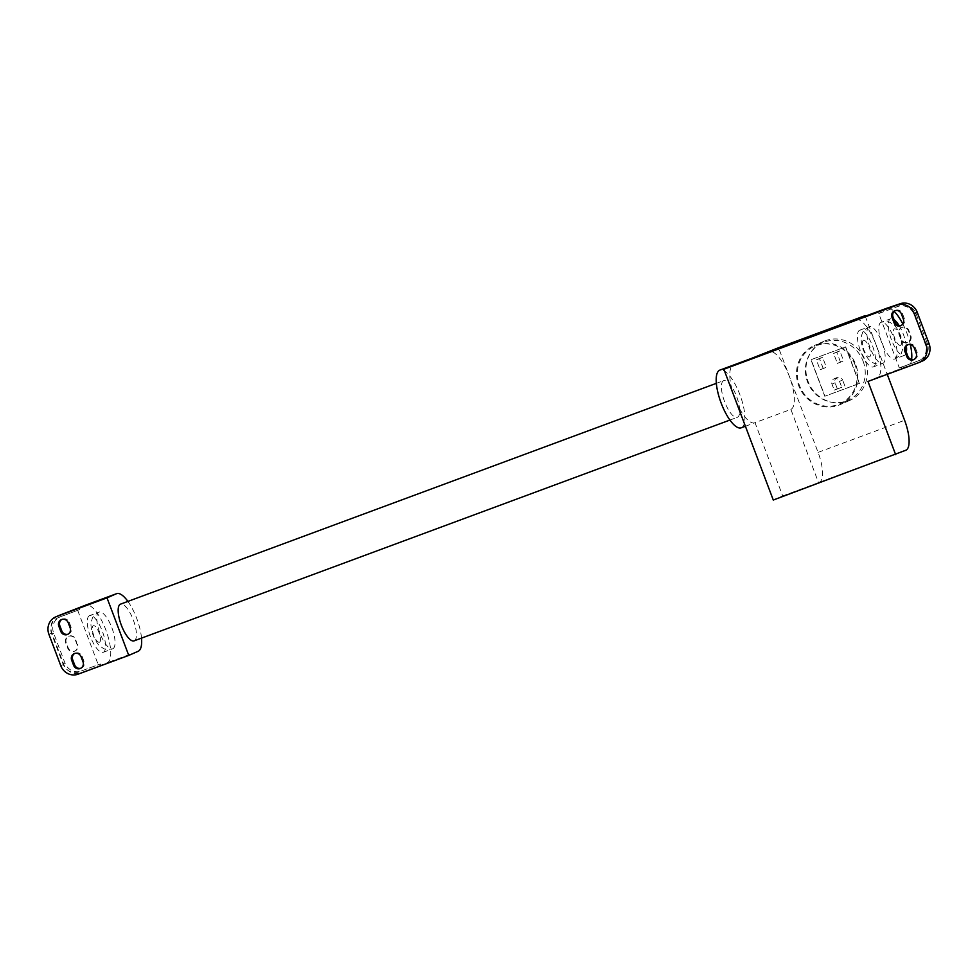 <?xml version="1.0" encoding="UTF-8"?>
<svg xmlns="http://www.w3.org/2000/svg" width="978" height="978" viewBox="0 0 978 978"><rect width="100%" height="100%" fill="white"/><g stroke="black" fill="none" stroke-linecap="round" stroke-linejoin="round"><path stroke-width="0.73" stroke-dasharray="4.89 3.67" d="M823.244 368.633L819.478 358.669L816.349 359.831L820.114 369.794L826.349 367.276L822.584 357.312L819.442 358.474L823.207 368.437L826.349 367.276M840.518 362.239L836.752 352.263L833.611 353.437L837.376 363.4L843.611 360.882L839.845 350.919L836.703 352.08L840.469 362.043L843.611 360.882M839.515 381.359L841.765 387.337L834.234 390.124L831.972 384.146A4.267 4.022 66.4 0 1 834.038 378.841A4.267 4.022 66.4 0 1 839.515 381.359L842.608 380.002A4.267 4.022 -113.6 0 0 837.131 377.496A4.267 4.022 -113.6 0 0 835.065 382.789L837.327 388.767L841.765 387.337M816.349 359.831L819.442 358.474M820.114 369.794L823.207 368.437M819.478 358.669L822.584 357.312M833.611 353.437L836.703 352.08M837.376 363.4L840.469 362.043M836.752 352.263L839.845 350.919M837.327 388.767L834.234 390.124M844.87 385.98L842.608 380.002M859.307 383.462L845.505 346.921L810.958 359.721L824.772 396.261L859.466 383.4L845.664 346.86L811.129 359.659L824.931 396.2L859.466 383.4M863.109 361.212A31.467 29.658 66.4 0 1 847.902 400.344A31.467 29.658 66.4 0 1 807.486 381.836A31.467 29.658 66.4 0 1 822.694 342.703A31.467 29.658 66.4 0 1 863.109 361.212M898.941 334.231L900.872 339.342A5.318 5.012 -113.6 0 0 907.706 342.459A5.318 5.012 -113.6 0 0 910.274 335.857L908.342 330.76A5.318 5.012 -113.6 0 0 901.52 327.63A5.318 5.012 -113.6 0 0 898.941 334.231L901.386 339.109A5.318 5.012 -113.6 0 0 908.22 342.239A5.318 5.012 -113.6 0 0 910.787 335.625L908.855 330.527A5.318 5.012 -113.6 0 0 902.034 327.398A5.318 5.012 -113.6 0 0 899.454 334.011M855.029 364.757A31.467 29.658 -113.6 0 0 814.613 346.236A31.467 29.658 -113.6 0 0 799.405 385.369A31.467 29.658 -113.6 0 0 839.821 403.89A31.467 29.658 -113.6 0 0 855.029 364.757M894.833 358.95A19.572 6.528 69.7 0 0 893.965 338.192A19.572 6.528 69.7 0 0 881.117 322.275A19.572 6.528 69.7 0 0 880.995 322.324A19.572 6.528 69.7 0 0 881.863 343.082A19.572 6.528 69.7 0 0 894.711 358.999A19.572 6.528 69.7 0 0 894.833 358.95M838.623 405.234A32.274 30.416 -113.6 0 0 840.151 404.623A32.274 30.416 -113.6 0 0 855.42 363.669A32.274 30.416 -113.6 0 0 815.811 344.879A32.274 30.416 -113.6 0 0 814.283 345.491A32.274 30.416 -113.6 0 0 799.002 386.444A32.274 30.416 -113.6 0 0 838.623 405.234M914.112 359.439A5.318 5.012 -113.6 0 0 917.205 352.63L915.274 347.532A5.318 5.012 -113.6 0 0 907.951 344.659M901.264 325.429A5.318 5.012 -113.6 0 0 904.357 318.632L902.425 313.522A5.318 5.012 -113.6 0 0 895.102 310.649M878.77 313.571L897.804 306.517A13.142 12.396 66.4 0 1 914.075 314.5L925.347 344.329A13.142 12.396 66.4 0 1 918.99 360.674A13.142 12.396 66.4 0 1 918.366 360.919L899.332 367.972L878.77 313.571L899.772 305.662A13.142 12.396 -113.6 0 1 916.044 313.645L927.303 343.461A13.142 12.396 -113.6 0 1 920.958 359.806A13.142 12.396 -113.6 0 1 920.335 360.063L901.3 367.117L901.887 368.682L921.667 361.359A13.985 13.179 -113.6 0 0 922.327 361.09M906.325 352.178A19.572 6.528 -110.3 0 1 904.357 355.417A19.572 6.528 -110.3 0 1 904.234 355.466A19.572 6.528 -110.3 0 1 891.374 339.549A19.572 6.528 -110.3 0 1 890.518 318.804A19.572 6.528 -110.3 0 1 890.628 318.755A19.572 6.528 -110.3 0 1 894.026 319.635M899.088 325.564A19.572 6.528 -110.3 0 1 906.386 346.139M899.332 367.972L901.3 367.117M911.618 359.513A30.758 10.257 -110.3 0 1 908.305 365.882L901.887 368.682M856.019 319.659A30.758 10.257 -110.3 0 1 875.933 344.452A30.758 10.257 -110.3 0 1 877.4 377.337L867.987 381.444M865.273 316.224L887.229 374.317M848.024 401.127A32.274 30.416 -113.6 0 0 849.552 400.503A32.274 30.416 -113.6 0 0 864.833 359.562A32.274 30.416 -113.6 0 0 825.224 340.76A32.274 30.416 -113.6 0 0 823.696 341.383A32.274 30.416 -113.6 0 0 808.415 382.325A32.274 30.416 -113.6 0 0 848.024 401.127M782.693 495.932L818.537 482.643L790.872 409.403L755.016 422.692L782.693 495.932L773.28 500.039M818.537 482.643L819.393 482.264A27.971 9.315 69.7 0 0 818.073 452.374L778.537 347.74M888.44 308.07A30.758 10.257 -110.3 0 1 894.149 311.395M902.828 323.938A30.758 10.257 -110.3 0 1 910.335 344.562M880.151 311.138L880.738 312.716M755.016 422.692A30.758 10.257 -110.3 0 1 754.833 422.765A30.758 10.257 -110.3 0 1 734.735 398.034A30.758 10.257 -110.3 0 1 733.28 365.149M790.872 409.403A30.758 10.257 69.7 0 0 789.405 376.518A30.758 10.257 69.7 0 0 769.307 351.787A30.758 10.257 69.7 0 0 769.124 351.86M741.422 427.728A30.758 10.257 69.7 0 0 740.163 395.393A30.758 10.257 69.7 0 0 720.04 370.051M723.634 380.65A19.572 6.528 69.7 0 0 724.49 401.396A19.572 6.528 69.7 0 0 737.351 417.313A19.572 6.528 69.7 0 0 737.473 417.264A19.572 6.528 69.7 0 0 736.605 396.518A19.572 6.528 69.7 0 0 723.744 380.601A19.572 6.528 69.7 0 0 723.634 380.65M77.091 644.624L75.159 639.526A5.318 5.012 -113.6 0 0 68.338 636.397A5.318 5.012 -113.6 0 0 65.758 643.011L67.69 648.108A5.318 5.012 -113.6 0 0 74.524 651.238A5.318 5.012 -113.6 0 0 77.091 644.624L75.673 639.294A5.318 5.012 -113.6 0 0 68.851 636.177A5.318 5.012 -113.6 0 0 66.272 642.778L68.203 647.876A5.318 5.012 -113.6 0 0 75.025 651.006A5.318 5.012 -113.6 0 0 77.604 644.404M134.218 640.822A19.572 6.528 69.7 0 0 133.411 620.248A19.572 6.528 69.7 0 0 120.612 604.123M80.93 668.206A5.318 5.012 -113.6 0 0 84.022 661.397L82.091 656.299A5.318 5.012 -113.6 0 0 74.768 653.426M68.081 634.196A5.318 5.012 -113.6 0 0 71.174 627.399L69.242 622.301A5.318 5.012 -113.6 0 0 61.92 619.429M127.91 601.409A30.758 10.257 -110.3 0 1 141.517 638.121M79.255 671.898A13.142 12.396 66.4 0 1 62.983 663.903L51.712 634.086A13.142 12.396 66.4 0 1 58.069 617.741A13.142 12.396 66.4 0 1 58.692 617.485L79.695 609.575L60.66 616.629A13.142 12.396 -113.6 0 0 60.037 616.874A13.142 12.396 -113.6 0 0 53.68 633.231L64.951 663.047A13.142 12.396 -113.6 0 0 81.223 671.03L100.257 663.976L81.223 671.03M58.668 615.602A13.985 13.179 -113.6 0 0 51.907 632.998L63.766 664.38A13.985 13.179 -113.6 0 0 81.064 672.876L107.262 662.742A30.758 10.257 69.7 0 0 106.003 630.407A30.758 10.257 69.7 0 0 85.881 605.064M77.727 610.431L98.289 664.832M100.844 665.541L100.257 663.976M79.695 609.575L79.108 607.998M89.475 615.663A19.572 6.528 69.7 0 0 90.343 636.409A19.572 6.528 69.7 0 0 103.191 652.326A19.572 6.528 69.7 0 0 103.313 652.277A19.572 6.528 69.7 0 0 102.445 631.531A19.572 6.528 69.7 0 0 89.585 615.614A19.572 6.528 69.7 0 0 89.475 615.663M112.825 648.756A19.572 6.528 69.7 0 0 111.957 627.998A19.572 6.528 69.7 0 0 99.108 612.081A19.572 6.528 69.7 0 0 98.986 612.13A19.572 6.528 69.7 0 0 99.854 632.888A19.572 6.528 69.7 0 0 112.715 648.793A19.572 6.528 69.7 0 0 112.825 648.756M863.415 340.32A8.814 2.934 69.7 0 0 863.831 349.745A8.814 2.934 69.7 0 0 869.638 356.799A8.814 2.934 69.7 0 0 869.222 347.386A8.814 2.934 69.7 0 0 863.415 340.32M869.124 326.725A19.572 6.528 69.7 0 0 869.992 347.483A19.572 6.528 69.7 0 0 882.853 363.388A19.572 6.528 69.7 0 0 882.963 363.339A19.572 6.528 69.7 0 0 882.095 342.593A19.572 6.528 69.7 0 0 869.246 326.676A19.572 6.528 69.7 0 0 869.124 326.725M873.452 366.872A19.572 6.528 69.7 0 0 872.584 346.114A19.572 6.528 69.7 0 0 859.723 330.209A19.572 6.528 69.7 0 0 859.613 330.258A19.572 6.528 69.7 0 0 860.481 351.004A19.572 6.528 69.7 0 0 873.33 366.921A19.572 6.528 69.7 0 0 873.452 366.872M835.065 382.789L831.972 384.146M900.542 345.344A8.814 2.934 69.7 0 0 900.127 335.931A8.814 2.934 69.7 0 0 894.32 328.865A8.814 2.934 69.7 0 0 894.736 338.29A8.814 2.934 69.7 0 0 900.542 345.344M897.804 306.517L899.772 305.662M914.075 314.5L916.044 313.645M925.347 344.329L927.303 343.461M918.366 360.919L920.335 360.063M918.672 362.667L921.667 361.359M877.4 377.337L908.305 365.882M916.178 353.082L917.205 352.63M914.259 347.985L915.274 347.532M903.33 319.072L904.357 318.632M901.41 313.975L902.425 313.522M819.393 482.264L905.934 450.198M818.073 452.374L904.601 420.296M82.996 661.849L84.022 661.397M81.064 656.751L82.091 656.299M70.147 627.852L71.174 627.399M68.215 622.741L69.242 622.301M62.983 663.903L64.951 663.047M51.712 634.086L53.68 633.231M58.692 617.485L60.66 616.629M48.912 634.306L51.907 632.998M60.77 665.688L63.766 664.38M78.081 674.184L81.064 672.876M138.167 651.287L107.262 662.742M99.499 642.204A8.814 2.934 69.7 0 0 99.084 632.79A8.814 2.934 69.7 0 0 93.277 625.724A8.814 2.934 69.7 0 0 93.692 635.15A8.814 2.934 69.7 0 0 99.499 642.204M837.131 377.496L834.038 378.841M822.694 342.703L814.613 346.236M847.902 400.344L839.821 403.89M904.234 355.466L895.347 358.743C899.748 355.637 901.802 353.559 901.533 352.52C901.838 351.029 904.65 348.229 900.787 335.955C897.621 328.914 894.882 324.916 892.584 323.975C890.432 323.253 890.579 320.613 881.117 322.275L890.628 318.755M918.99 360.674L920.958 359.806M907.425 344.855L908.452 344.403M913.611 359.684L914.638 359.244M894.577 310.845L895.603 310.405M900.762 325.686L901.789 325.234M849.552 400.503L840.151 404.623M823.696 341.383L814.283 345.491M745.407 426.261L754.833 422.765M716.324 383.352L723.744 380.601M729.93 420.063L737.351 417.313M80.428 668.463L81.455 668.011M74.242 653.622L75.269 653.17M67.58 634.453L68.607 634.013M61.394 619.624L62.421 619.172M58.069 617.741L60.037 616.874M103.191 652.326L112.715 648.793C103.24 650.456 103.387 647.827 101.235 647.106C98.937 646.165 96.211 642.167 93.032 635.125C90.905 627.766 90.392 623.01 91.504 620.859C92.739 618.707 90.82 617.424 98.485 612.338L89.585 615.614M859.723 330.209L868.623 326.933C864.222 330.038 862.156 332.117 862.425 333.156C862.119 334.635 859.307 337.447 863.171 349.721C866.349 356.762 869.075 360.76 871.374 361.701C873.525 362.422 873.378 365.051 882.853 363.388L873.33 366.921"/><path stroke-width="1.47" d="M907.951 344.659A5.318 5.012 -113.6 0 0 905.885 351.016L907.816 356.114A5.318 5.012 -113.6 0 0 914.112 359.439M895.102 310.649A5.318 5.012 -113.6 0 0 893.036 317.006L894.968 322.104A5.318 5.012 -113.6 0 0 901.264 325.429M894.026 319.635A19.572 6.528 -110.3 0 1 899.088 325.564M906.386 346.139A19.572 6.528 -110.3 0 1 906.325 352.178M887.229 374.317L904.601 420.296A27.971 9.315 -110.3 0 1 905.934 450.198L773.28 500.039L723.867 369.256L896.936 305.124A13.985 13.179 66.4 0 1 914.234 313.62L926.093 345.002A13.985 13.179 66.4 0 1 919.332 362.398L922.327 361.09A13.985 13.179 -113.6 0 0 929.088 343.694L917.23 312.312A13.985 13.179 -113.6 0 0 899.919 303.816L886.557 308.339A30.758 10.257 -110.3 0 1 886.74 308.266A30.758 10.257 -110.3 0 1 888.44 308.07M919.332 362.398A13.985 13.179 66.4 0 1 918.672 362.667L867.987 381.444L895.665 454.684M914.259 347.985L916.178 353.082A5.318 5.012 66.4 0 1 913.611 359.684A5.318 5.012 66.4 0 1 906.789 356.567L904.858 351.457A5.318 5.012 66.4 0 1 907.425 344.855A5.318 5.012 66.4 0 1 914.259 347.985M901.41 313.975L903.33 319.072A5.318 5.012 66.4 0 1 900.762 325.686A5.318 5.012 66.4 0 1 893.941 322.557L892.009 317.459A5.318 5.012 66.4 0 1 894.577 310.845A5.318 5.012 66.4 0 1 901.41 313.975M894.149 311.395A30.758 10.257 -110.3 0 1 902.828 323.938M910.335 344.562A30.758 10.257 -110.3 0 1 911.618 359.513M723.867 369.256L778.537 347.74L865.065 315.674L855.652 319.794A30.758 10.257 -110.3 0 1 855.836 319.72A30.758 10.257 -110.3 0 1 856.019 319.659M720.04 370.051A30.758 10.257 69.7 0 0 719.857 370.112A30.758 10.257 69.7 0 0 719.674 370.185A30.758 10.257 69.7 0 0 721.043 402.789A30.758 10.257 69.7 0 0 741.238 427.802A30.758 10.257 69.7 0 0 741.422 427.728M120.612 604.123A19.572 6.528 69.7 0 0 120.49 604.159A19.572 6.528 69.7 0 0 120.38 604.208A19.572 6.528 69.7 0 0 121.248 624.954A19.572 6.528 69.7 0 0 134.096 640.871A19.572 6.528 69.7 0 0 134.218 640.822M81.064 656.751L82.996 661.849A5.318 5.012 66.4 0 1 80.428 668.463A5.318 5.012 66.4 0 1 73.607 665.333L71.675 660.236A5.318 5.012 66.4 0 1 74.242 653.622A5.318 5.012 66.4 0 1 81.064 656.751M74.768 653.426A5.318 5.012 -113.6 0 0 72.702 659.783L74.634 664.881A5.318 5.012 -113.6 0 0 80.93 668.206M68.215 622.741L70.147 627.852A5.318 5.012 66.4 0 1 67.58 634.453A5.318 5.012 66.4 0 1 60.758 631.323L58.827 626.226A5.318 5.012 66.4 0 1 61.394 619.624A5.318 5.012 66.4 0 1 68.215 622.741M61.92 619.429A5.318 5.012 -113.6 0 0 59.854 625.786L61.785 630.883A5.318 5.012 -113.6 0 0 68.081 634.196M141.517 638.121A30.758 10.257 -110.3 0 1 138.167 651.287L128.754 655.407L107.018 597.864L116.419 593.744A30.758 10.257 -110.3 0 1 116.602 593.67A30.758 10.257 -110.3 0 1 127.91 601.409M128.754 655.407L78.081 674.184A13.985 13.179 66.4 0 1 60.77 665.688L48.912 634.306A13.985 13.179 66.4 0 1 55.673 616.91A13.985 13.179 66.4 0 1 56.333 616.641L59.328 615.333A13.985 13.179 -113.6 0 0 58.668 615.602L55.673 616.91M107.018 597.864L56.333 616.641M85.881 605.064A30.758 10.257 69.7 0 0 85.697 605.125A30.758 10.257 69.7 0 0 85.514 605.199L59.328 615.333M914.234 313.62L917.23 312.312M926.093 345.002L929.088 343.694M904.858 351.457L905.885 351.016M906.789 356.567L907.816 356.114M892.009 317.459L893.036 317.006M893.941 322.557L894.968 322.104M855.652 319.794L886.557 308.339M896.936 305.124L899.919 303.816M73.607 665.333L74.634 664.881M71.675 660.236L72.702 659.783M60.758 631.323L61.785 630.883M58.827 626.226L59.854 625.786M116.419 593.744L85.514 605.199M855.836 319.72L886.74 308.266M741.238 427.802L745.407 426.261M719.857 370.112L769.209 351.823M120.49 604.159L716.324 383.352M134.096 640.871L729.93 420.063M116.602 593.67L85.697 605.125"/></g></svg>
